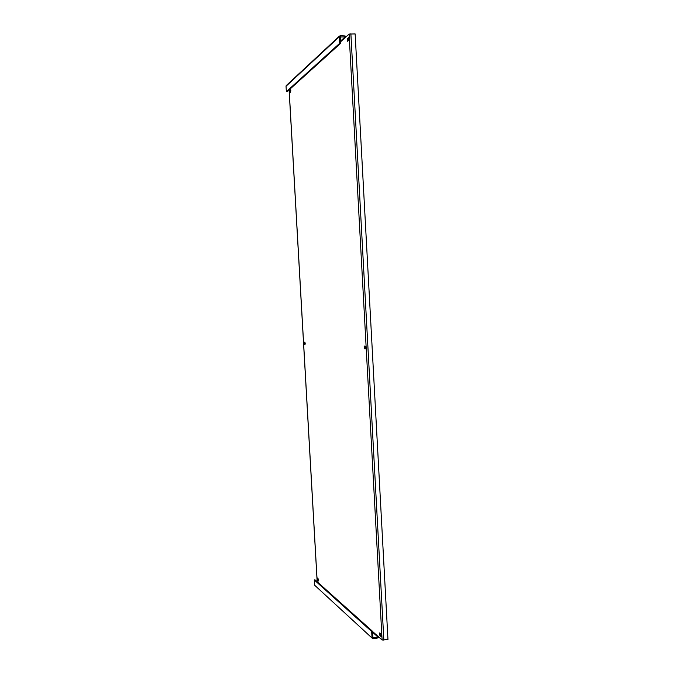 <?xml version="1.0" encoding="UTF-8"?>
<svg xmlns="http://www.w3.org/2000/svg" width="674" height="674" viewBox="0 0 674 674"><rect width="100%" height="100%" fill="white"/><g stroke="black" fill="none" stroke-linecap="round" stroke-linejoin="round"><path stroke-width="1.01" d="M365.881 347.489L365.46 348.82L364.213 348.694L364.179 346.023L365.426 346.141L365.881 347.489M305.221 343.327L304.943 344.422L304.126 344.347L304.058 342.139L304.884 342.215L305.221 343.327M349.056 38.519L348.652 40.347L347.295 41.333L347.405 38.536L348.77 37.542L349.056 38.519M290.814 90.636L290.561 92.068L289.677 92.726L289.702 90.442L290.578 89.777L290.814 90.636M381.585 635.759L381.214 636.686L379.968 635.59C379.293 634.268 379.218 633.366 379.748 632.894L380.995 633.973L381.585 635.759M318.718 580.154L318.473 580.971L317.639 580.238L317.471 578.022L318.718 580.154M340.252 42.108L349.098 34.071L355.139 33.927L387.963 639.457L382.099 640.022L372.579 631.496M365.662 348.702L365.114 348.627L364.878 346.074M305.086 344.33L304.682 342.181M348.003 40.929L348.332 38.578L348.98 37.997M290.275 92.321L290.764 90.206M381.585 636.071L380.271 633.341M318.718 580.407L317.976 578.461M378.923 637.174L377.937 637.933L372.891 638.809L314.573 585.158L314.269 579.969L315.028 579.842L372.57 631.336L372.907 637.528M372.621 632.263L377.887 636.997L373.286 637.865M339.982 37.003L345.113 36.927L340.218 41.392M340.328 36.682L340.336 43.599L339.418 43.557L339.216 36.286L340.269 35.688L345.054 35.941L346.209 36.699M377.887 636.997L378.224 636.551M345.501 37.348L345.113 36.927M339.418 43.557L286.349 91.664L286.037 86.247L286.627 85.219M286.349 91.664L287.132 91.681L340.336 43.599M372.082 638.076L314.573 585.158M314.269 579.969L371.677 631.504L372.023 637.73M371.677 631.504L372.57 631.336M289.146 89.869L317.21 581.797M382.099 640.022L349.098 34.071M304.303 342.156L304.429 344.355M317.639 580.238L318.389 580.112M379.968 635.59L380.852 635.422M289.702 90.442L290.469 90.468M347.405 38.536L348.332 38.578M304.185 344.372L304.943 344.313M364.322 348.736L365.224 348.669M339.056 37.011L286.037 86.247M383.86 640.241L350.876 33.708M304.277 342.156L304.395 344.355L304.286 342.156M318.018 579.118L317.985 578.469M304.589 343.563L304.513 342.173M290.258 92.262L290.216 91.479M304.126 344.347L304.884 344.296M364.213 348.694L365.114 348.627M339.216 36.286L286.172 85.649M317.159 581.755L289.095 89.912"/></g></svg>
